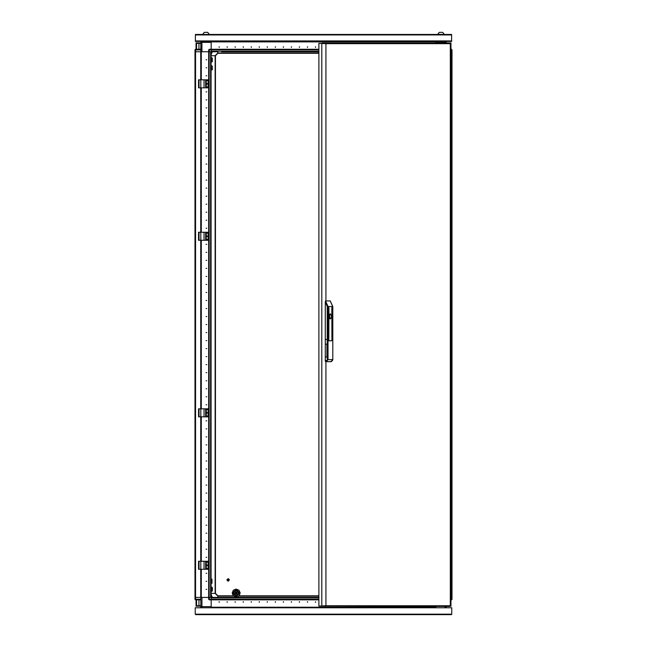 <?xml version="1.0" encoding="UTF-8"?>
<svg xmlns="http://www.w3.org/2000/svg" width="647" height="647" viewBox="0 0 647 647"><rect width="100%" height="100%" fill="white"/><g stroke="black" fill="none" stroke-linecap="round" stroke-linejoin="round"><path stroke-width="0.97" d="M211.076 51.72L211.076 58.303M212.362 58.4L211.957 61.958L211.957 57.85L211.237 57.85L211.076 61.797L211.957 61.958L212.362 61.416L211.957 57.85M211.076 582.632L211.076 579.744M211.957 583.238L211.957 579.13L211.237 579.13L211.076 583.084L211.957 583.238L211.237 583.238M431.137 606.385L431.775 606.385M339.044 43.058L337.119 43.058M327.042 344.147L326.881 356.586L327.042 344.147L325.239 344.147L325.239 339.489L328.061 339.489L327.18 339.489L327.18 306.5L328.061 306.5L328.061 339.489L328.765 339.489L329.088 340.832L331.685 340.832L332.008 339.489L332.801 339.489L332.008 339.489M217.732 51.72L211.157 51.72L214.497 51.72L211.157 51.72L211.157 49.876L208.666 49.876L209.313 49.237L209.313 51.72L208.666 51.72L209.183 51.72L209.183 597.399L201.282 597.399L201.29 569.311L201.282 597.399L195.022 597.399L195.022 51.72L195.54 51.72L195.54 597.399L195.022 597.399L195.022 599.243L195.669 599.243L195.669 599.882L200.805 599.882M223.87 51.72L222.519 51.72M249.831 51.72L252.726 51.72M265.885 51.72L268.772 51.72M281.93 51.72L284.817 51.72M297.984 51.72L300.871 51.72M314.03 51.72L316.917 51.72M201.929 41.368L201.929 42.411L200.805 42.411L201.508 41.368L195.426 41.368L195.426 34.469L451.574 34.469L451.574 41.368L445.654 41.448M445.492 41.448L446.195 41.448L446.195 42.492L435.843 42.492L435.843 43.058L435.843 41.934L211.157 41.934L435.843 41.934L435.843 41.368M450.749 51.72L451.978 51.72L451.978 597.399L451.46 597.399L451.46 51.72L451.978 51.72L451.978 599.243L450.749 599.882M195.75 34.469L444.352 34.469L442.669 32.35L439.297 32.35L437.607 34.348L444.352 34.348M202.648 34.348L204.331 32.35L207.703 32.35L209.393 34.348M201.346 41.448L200.805 41.448L201.29 79.807L201.282 51.72L208.666 51.72L208.666 49.876L209.313 49.237L211.157 49.237L211.157 49.876M211.157 41.368L211.157 49.237L211.157 42.411L201.929 42.411L201.929 51.72M200.805 42.411L200.805 51.72L195.022 51.72L195.022 49.827L195.669 49.237L200.805 49.237M211.157 599.243L211.157 599.882L209.313 599.882L209.313 597.399L208.666 597.399L208.666 599.243L211.157 599.243L211.157 597.399L209.313 597.399M200.805 51.72L200.805 79.807L198.556 79.807L198.556 87.83L200.805 87.83L200.805 232.273L198.556 232.273L198.556 240.304L200.805 240.304L200.805 408.815L198.556 408.815L198.556 416.846L200.805 416.846L200.805 561.289L198.556 561.289L198.556 569.311L200.805 569.311L200.805 606.627L211.157 606.627L211.157 599.882L211.157 607.185L435.843 607.185L211.157 607.185L211.157 607.751M318.874 599.801L211.157 599.801L211.157 599.292L318.874 599.292M435.843 607.751L435.843 606.385L446.195 606.385M450.749 597.399L451.978 597.399M204.015 416.846L204.015 408.815L200.805 408.815L200.805 416.846L208.601 416.846L208.601 416.361L206.264 415.754L206.264 409.907L208.601 409.3L208.544 408.815L208.544 409.308M204.015 408.815L208.544 408.815M204.015 240.304L204.015 232.273L200.805 232.273L200.805 240.304L208.601 240.304L208.601 239.819L206.264 239.212L206.264 233.365L208.601 232.758L208.544 232.273L208.544 232.766M204.015 232.273L208.544 232.273M211.076 66.326L211.076 69.827L211.957 69.989L212.362 69.439L212.087 65.945L211.957 69.989L211.957 65.881L211.237 65.881L211.076 69.213M204.015 569.311L204.015 561.289L200.805 561.289L200.805 569.311L208.601 569.311L208.601 568.826L206.264 568.22L206.264 562.372L208.601 561.766L208.544 561.289L208.544 561.774M204.015 561.289L208.544 561.289M211.076 591.107L211.957 591.269L212.362 590.719L212.362 587.702L211.957 591.269L211.957 587.161L211.237 587.161L211.076 597.399M211.076 66.487L211.076 69.375M204.015 87.83L204.015 79.807L200.805 79.807L200.805 87.83L208.601 87.83L208.601 87.353L206.264 86.747L206.264 80.899L208.601 80.293L208.544 79.807L208.544 80.301M204.015 79.807L208.544 79.807M325.934 361.066L326.25 361.705L325.239 361.066L328.061 359.619L326.258 361.705L330.932 361.649L332.801 359.562L332.801 306.5L332.768 359.95L331.401 361.576L326.298 361.705M217.893 51.72L217.893 53.329L318.874 53.329M211.076 55.731L215.491 55.731L217.893 53.329M211.076 593.388L215.491 593.388L215.491 55.731M217.893 597.399L217.893 595.79L215.491 593.388M451.331 49.237L451.978 49.876L450.749 49.237L451.978 49.876L451.978 51.72M445.071 43.058L445.071 41.368L446.195 43.058M195.669 51.72L195.669 49.876L195.022 49.876L195.669 49.237L195.669 49.876L200.805 49.876M201.929 597.399L201.929 607.751L200.805 606.627L200.805 607.67L201.508 607.67M450.749 599.243L451.978 599.243L451.832 599.648M445.071 607.751L445.071 606.385M451.331 597.399L451.331 599.882M235.411 592.87L236.745 592.506L236.745 593.622L235.637 593.622L235.54 592.62M235.961 593.881L235.33 593.501M235.912 592.328L237.069 592.668M236.195 590.177L233.3 593.064L236.195 595.952L239.083 593.064L236.195 590.177M236.179 594.027L237.158 593.064L236.195 592.102L235.225 593.064L235.92 593.986M315.477 46.746L315.477 47.385L315.477 46.746M307.454 46.746L307.454 47.385L307.454 46.746M299.424 46.746L299.424 47.385L299.424 46.746M291.401 46.746L291.401 47.385L291.401 46.746M283.378 46.746L283.378 47.385L283.378 46.746M275.355 46.746L275.355 47.385L275.355 46.746M267.324 46.746L267.324 47.385L267.324 46.746M259.301 46.746L259.301 47.385L259.301 46.746M251.279 46.746L251.279 47.385L251.279 46.746M243.256 46.746L243.256 47.385L243.256 46.746M235.225 46.746L235.225 47.385L235.225 46.746M227.202 46.746L227.202 47.385L227.202 46.746M219.179 46.746L219.179 47.385L219.179 46.746M219.179 602.373L219.179 601.734L219.179 602.373M227.202 602.373L227.202 601.734L227.202 602.373M235.225 602.373L235.225 601.734L235.225 602.373M243.256 602.373L243.256 601.734L243.256 602.373M251.279 602.373L251.279 601.734L251.279 602.373M259.301 602.373L259.301 601.734L259.301 602.373M267.324 602.373L267.324 601.734L267.324 602.373M275.355 602.373L275.355 601.734L275.355 602.373M283.378 602.373L283.378 601.734L283.378 602.373M291.401 602.373L291.401 601.734L291.401 602.373M299.424 602.373L299.424 601.734L299.424 602.373M307.454 602.373L307.454 601.734L307.454 602.373M315.477 602.373L315.477 601.734L315.477 602.373M206.102 59.742L206.741 59.742L206.102 59.742M206.102 67.773L206.741 67.773L206.102 67.773M206.102 75.796L206.741 75.796L206.102 75.796M206.102 91.842L206.741 91.842L206.102 91.842M206.102 99.873L206.741 99.873L206.102 99.873M206.102 107.895L206.741 107.895L206.102 107.895M206.102 115.918L206.741 115.918L206.102 115.918M206.102 123.941L206.741 123.941L206.102 123.941M206.102 131.972L206.741 131.972L206.102 131.972M206.102 139.995L206.741 139.995L206.102 139.995M206.102 148.017L206.741 148.017L206.102 148.017M206.102 156.04L206.741 156.04L206.102 156.04M206.102 164.063L206.741 164.063L206.102 164.063M206.102 172.094L206.741 172.094L206.102 172.094M206.102 180.117L206.741 180.117L206.102 180.117M206.102 188.14L206.741 188.14L206.102 188.14M206.102 196.162L206.741 196.162L206.102 196.162M206.102 204.193L206.741 204.193L206.102 204.193M206.102 212.216L206.741 212.216L206.102 212.216M206.102 220.239L206.741 220.239L206.102 220.239M206.102 228.262L206.741 228.262L206.102 228.262M206.102 244.315L206.741 244.315L206.102 244.315M206.102 252.338L206.741 252.338L206.102 252.338M206.102 260.361L206.741 260.361L206.102 260.361M206.102 268.384L206.741 268.384L206.102 268.384M206.102 276.415L206.741 276.415L206.102 276.415M206.102 284.437L206.741 284.437L206.102 284.437M206.102 292.46L206.741 292.46L206.102 292.46M206.102 300.483L206.741 300.483L206.102 300.483M206.102 308.514L206.741 308.514L206.102 308.514M206.102 316.537L206.741 316.537L206.102 316.537M206.102 324.559L206.741 324.559L206.102 324.559M206.102 332.582L206.741 332.582L206.102 332.582M206.102 340.605L206.741 340.605L206.102 340.605M206.102 348.636L206.741 348.636L206.102 348.636M206.102 356.659L206.741 356.659L206.102 356.659M206.102 364.682L206.741 364.682L206.102 364.682M206.102 372.704L206.741 372.704L206.102 372.704M206.102 380.735L206.741 380.735L206.102 380.735M206.102 388.758L206.741 388.758L206.102 388.758M206.102 396.781L206.741 396.781L206.102 396.781M206.102 404.804L206.741 404.804L206.102 404.804M206.102 420.857L206.741 420.857L206.102 420.857M206.102 428.88L206.741 428.88L206.102 428.88M206.102 436.903L206.741 436.903L206.102 436.903M206.102 444.926L206.741 444.926L206.102 444.926M206.102 452.957L206.741 452.957L206.102 452.957M206.102 460.979L206.741 460.979L206.102 460.979M206.102 469.002L206.741 469.002L206.102 469.002M206.102 477.025L206.741 477.025L206.102 477.025M206.102 485.056L206.741 485.056L206.102 485.056M206.102 493.079L206.741 493.079L206.102 493.079M206.102 501.101L206.741 501.101L206.102 501.101M206.102 509.124L206.741 509.124L206.102 509.124M206.102 517.147L206.741 517.147L206.102 517.147M206.102 525.178L206.741 525.178L206.102 525.178M206.102 533.201L206.741 533.201L206.102 533.201M206.102 541.224L206.741 541.224L206.102 541.224M206.102 549.246L206.741 549.246L206.102 549.246M206.102 557.277L206.741 557.277L206.102 557.277M206.102 573.323L206.741 573.323L206.102 573.323M206.102 581.346L206.741 581.346L206.102 581.346M206.102 589.368L206.741 589.368L206.102 589.368M236.195 589.368L232.499 593.064L236.195 596.752L239.883 593.064L236.195 589.368M236.195 590.493L233.624 593.064L236.195 595.628L238.759 593.064L236.195 590.493M206.264 235.338L207.38 236.284L206.264 237.239M206.264 235.516L207.202 236.284L206.264 237.053M319.214 606.061L449.786 606.385L450.304 605.956M322.157 43.381L319.214 43.373M322.157 43.058L325.401 43.058L325.959 43.697L318.874 43.373L318.874 606.061L325.959 605.738L325.401 606.385L325.401 605.802M450.304 43.478L449.786 43.058L325.401 43.058L325.401 43.64M323.314 43.486L321.794 43.373L321.794 606.061L323.314 605.956M327.042 356.982L325.239 356.982L325.239 361.066M325.239 344.147L325.239 356.982M329.088 316.375L330.391 318.971L331.685 316.375L330.391 313.771L329.088 316.375M331.272 340.767L328.943 340.767L328.927 339.489L328.061 339.489L328.061 359.619L332.712 359.562M327.18 306.5L325.239 301.769L325.239 339.489L327.18 339.489L327.18 359.619M332.412 329.25L332.332 338.559L332.251 329.25M332.008 307.584L331.927 338.559L331.846 307.584M332.412 307.584L332.332 316.893L332.251 307.584M328.522 329.25L328.441 338.559L328.361 329.25M328.522 307.584L328.441 316.893L328.361 307.584M328.927 307.584L328.846 338.559L328.765 307.584M331.846 339.489L331.685 340.767L329.088 340.767M325.239 301.769L325.554 300.968L328.061 306.5L332.712 306.5L330.213 300.968L325.554 300.968M329.679 318.559L329.679 314.191M329.323 314.871L329.331 317.871M329.105 316.828L329.105 315.922M236.284 594.019L236.907 593.525M235.557 592.337L236.179 592.102M235.872 593.938L235.427 593.469M236.284 592.102L236.98 592.515M236.195 596.914L233.47 596.008L232.184 593.218L233.252 590.339L236.034 589.061L238.913 590.121L240.199 592.903L239.139 595.782L237.578 596.825L236.195 596.914M226.887 579.906L227.962 581.168L229.45 579.906L228.375 578.636L226.887 579.906M227.962 581.168L227.962 578.636M228.375 581.168L228.375 578.636M211.076 53.361L211.892 51.72M211.892 597.399L211.076 595.758M318.874 595.79L238.913 595.79M233.47 595.79L217.893 595.79M198.961 599.882L198.936 605.746L200.805 605.746L196.583 605.746L196.583 606.223L196.551 599.882M450.935 599.882L450.935 606.223L450.15 606.223M200.805 606.223L196.583 606.174M196.551 49.237L196.583 42.896L196.583 43.373L200.805 43.373L198.961 43.381L198.961 49.237M450.263 43.373L450.417 42.896L450.449 43.503M196.065 49.237L196.065 42.896L200.805 42.896M446.195 42.896L450.417 42.945M196.551 606.223L196.065 606.223L196.065 599.882M450.449 42.896L450.935 42.896L450.935 49.237M211.157 49.318L318.874 49.318L211.157 49.318M318.874 49.827L211.157 49.827L211.157 51.21L318.874 51.21M241.808 51.72L244.695 51.72M257.862 51.72L260.749 51.72M273.907 51.72L276.795 51.72M289.953 51.72L292.848 51.72M306.007 51.72L308.894 51.72M318.874 51.72L221.589 51.72M228.65 51.72L230.542 51.72L228.65 51.72M231.893 51.72L233.785 51.72L231.893 51.72M236.673 51.72L238.565 51.72L236.673 51.72M435.843 41.448L211.157 41.448M195.426 41.246L195.426 34.59M451.574 34.59L451.574 40.729M451.574 41.246L451.735 40.729M451.25 34.469L444.352 34.469M195.426 41.368L451.574 41.368M211.157 51.72L209.313 51.72M209.313 599.882L208.666 599.243L208.666 49.876M451.25 614.65L195.75 614.65M451.412 614.65L451.735 614.165L451.412 614.65M226.709 597.399L221.266 597.399M195.168 599.648L195.669 599.882M451.735 614.165L451.735 607.751L195.265 607.751L195.265 614.165L451.735 614.165M318.874 597.909L211.157 597.909L211.157 599.292M211.157 597.399L318.874 597.399M211.157 607.67L435.843 607.67M445.492 607.751L446.195 606.708L446.195 607.67L445.654 607.67M206.264 82.873L207.38 83.819L206.264 84.773M206.264 83.051L207.202 83.819L206.264 84.587M208.552 411.71L208.552 411.217L208.124 411.791M208.124 411.136L208.552 411.217M208.601 413.951L208.552 414.444L208.601 413.951M208.124 413.87L208.552 413.943M208.124 416.272L208.124 414.525M208.197 411.168L208.124 409.389M208.197 413.894L208.197 411.767M208.552 235.168L208.552 234.675L208.124 235.249M208.124 234.594L208.552 234.675M208.601 237.409L208.552 237.902L208.601 237.409M208.124 237.328L208.552 237.4M208.124 239.73L208.124 237.983M208.197 234.626L208.124 232.847M208.197 237.352L208.197 235.225M201.282 87.83L201.282 232.273L201.29 87.83M201.282 240.304L201.282 408.815L201.29 240.304M201.282 416.846L201.282 561.289L201.29 416.846M211.076 60.551L211.076 588.568M208.552 564.184L208.552 563.683L208.124 564.265M208.124 563.602L208.552 563.683M208.601 566.424L208.552 566.909L208.601 566.424M208.124 566.335L208.552 566.416M208.124 568.745L208.124 566.99M208.197 563.634L208.124 561.855M208.197 566.368L208.197 564.233M206.264 564.346L207.38 565.3L206.264 566.246M206.264 564.532L207.202 565.3L206.264 566.068M206.264 411.88L207.38 412.826L206.264 413.781M206.264 412.058L207.202 412.826L206.264 413.595M212.362 66.423L211.957 65.881M208.552 82.703L208.552 82.209L208.124 82.784M208.124 82.129L208.552 82.209M208.601 84.943L208.552 85.436L208.601 84.943M208.124 84.854L208.552 84.935M208.124 87.264L208.124 85.509M208.197 82.161L208.124 80.374M208.197 84.886L208.197 82.751M325.959 361.705L325.959 605.738L450.344 605.738L450.344 43.697L325.959 43.697L325.959 300.968M326.25 361.705L325.554 361.705M233.704 596.138L217.893 596.138L215.144 593.388L215.144 55.731L217.893 52.981L318.874 52.981M211.076 54.849L212.305 51.72M212.305 597.399L211.076 594.269M318.874 596.138L238.678 596.138M435.843 41.416L211.157 41.416M318.874 49.285L211.157 49.285M195.426 40.882L451.574 40.882M195.426 34.954L451.574 34.954M450.749 49.876L451.331 49.876L451.331 51.72M200.805 599.243L195.669 599.243L195.669 597.399M211.157 607.703L435.843 607.703M211.157 599.834L318.874 599.834M208.544 416.353L208.544 416.846M199.041 408.815L199.041 416.846M205.657 408.815L205.657 416.846M206.078 408.815L206.078 416.846M208.544 239.811L208.544 240.304M199.041 232.273L199.041 240.304M205.657 232.273L205.657 240.304M206.078 232.273L206.078 240.304M208.633 51.72L208.633 597.399M200.772 51.72L200.772 79.807M200.772 87.83L200.772 232.273M200.772 240.304L200.772 408.815M200.772 416.846L200.772 561.289M200.772 569.311L200.772 597.399M210.558 51.72L210.558 597.399M208.544 568.818L208.544 569.311M199.041 561.289L199.041 569.311M205.657 561.289L205.657 569.311M206.078 561.289L206.078 569.311M208.544 87.345L208.544 87.83M199.041 79.807L199.041 87.83M205.657 79.807L205.657 87.83M206.078 79.807L206.078 87.83M450.749 43.592L450.749 605.851M326.881 344.544L326.881 356.586M330.31 301.009L332.801 306.5M212.087 61.894L212.362 61.416M212.087 69.916L212.362 69.439"/></g></svg>
